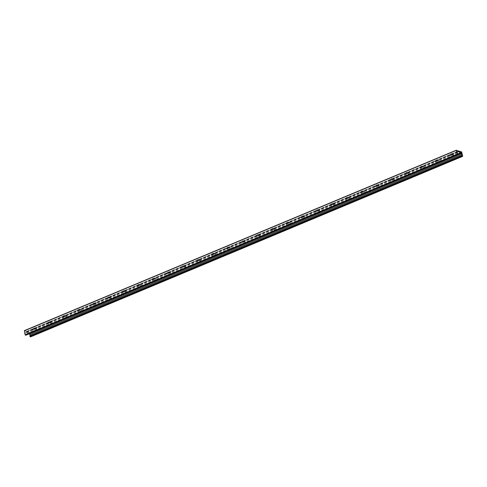 <?xml version="1.0" encoding="UTF-8"?>
<svg xmlns="http://www.w3.org/2000/svg" width="487" height="487" viewBox="0 0 487 487"><rect width="100%" height="100%" fill="white"/><g stroke="black" fill="none" stroke-linecap="round" stroke-linejoin="round"><path stroke-width="0.37" stroke-dasharray="2.44 1.83" d="M32.86 329.382A2.064 0.706 168.7 0 0 35.204 329.242A2.064 0.706 168.7 0 0 36.562 328.275A2.064 0.706 168.7 0 0 34.4 327.988A2.064 0.706 168.7 0 0 32.513 329.084A2.064 0.706 168.7 0 0 32.86 329.382M35.514 328.268A1.205 0.414 168.7 0 0 34.151 328.354A1.205 0.414 168.7 0 0 33.359 328.914A1.205 0.414 168.7 0 0 33.56 329.09A1.205 0.414 168.7 0 0 34.924 329.005A1.205 0.414 168.7 0 0 35.721 328.445A1.205 0.414 168.7 0 0 35.514 328.268M33 330.058A2.064 0.706 -11.3 0 1 32.647 329.76A2.064 0.706 -11.3 0 1 34.534 328.664A2.064 0.706 -11.3 0 1 36.702 328.95A2.064 0.706 -11.3 0 1 35.338 329.918A2.064 0.706 -11.3 0 1 33 330.058M33.506 328.81A1.205 0.414 168.7 0 0 34.869 328.731A1.205 0.414 168.7 0 0 35.667 328.171A1.205 0.414 168.7 0 0 34.4 328.001A1.205 0.414 168.7 0 0 33.305 328.64A1.205 0.414 168.7 0 0 33.506 328.81M47.763 323.155A2.064 0.706 168.7 0 0 50.1 323.021A2.064 0.706 168.7 0 0 51.464 322.053A2.064 0.706 168.7 0 0 49.297 321.761A2.064 0.706 168.7 0 0 47.409 322.863A2.064 0.706 168.7 0 0 47.763 323.155M50.417 322.047A1.205 0.414 168.7 0 0 49.047 322.126A1.205 0.414 168.7 0 0 48.256 322.692A1.205 0.414 168.7 0 0 48.456 322.863A1.205 0.414 168.7 0 0 49.826 322.784A1.205 0.414 168.7 0 0 50.618 322.217A1.205 0.414 168.7 0 0 50.417 322.047M47.896 323.831A2.064 0.706 -11.3 0 1 47.543 323.538A2.064 0.706 -11.3 0 1 49.431 322.437A2.064 0.706 -11.3 0 1 51.598 322.729A2.064 0.706 -11.3 0 1 50.234 323.697A2.064 0.706 -11.3 0 1 47.896 323.831M48.402 322.589A1.205 0.414 168.7 0 0 49.771 322.51A1.205 0.414 168.7 0 0 50.563 321.944A1.205 0.414 168.7 0 0 49.303 321.779A1.205 0.414 168.7 0 0 48.201 322.418A1.205 0.414 168.7 0 0 48.402 322.589M62.659 316.934A2.064 0.706 168.7 0 0 64.996 316.793A2.064 0.706 168.7 0 0 66.36 315.826A2.064 0.706 168.7 0 0 64.193 315.539A2.064 0.706 168.7 0 0 62.306 316.635A2.064 0.706 168.7 0 0 62.659 316.934M65.313 315.826A1.205 0.414 168.7 0 0 63.943 315.905A1.205 0.414 168.7 0 0 63.152 316.471A1.205 0.414 168.7 0 0 63.359 316.641A1.205 0.414 168.7 0 0 64.722 316.562A1.205 0.414 168.7 0 0 65.514 315.996A1.205 0.414 168.7 0 0 65.313 315.826M62.793 317.609A2.064 0.706 -11.3 0 1 62.446 317.311A2.064 0.706 -11.3 0 1 64.333 316.215A2.064 0.706 -11.3 0 1 66.494 316.501A2.064 0.706 -11.3 0 1 65.136 317.469A2.064 0.706 -11.3 0 1 62.793 317.609M63.304 316.367A1.205 0.414 168.7 0 0 64.668 316.288A1.205 0.414 168.7 0 0 65.459 315.722A1.205 0.414 168.7 0 0 64.199 315.552A1.205 0.414 168.7 0 0 63.097 316.191A1.205 0.414 168.7 0 0 63.304 316.367M77.555 310.706A2.064 0.706 168.7 0 0 79.898 310.572A2.064 0.706 168.7 0 0 81.256 309.604A2.064 0.706 168.7 0 0 79.095 309.318A2.064 0.706 168.7 0 0 77.208 310.414A2.064 0.706 168.7 0 0 77.555 310.706M80.209 309.598A1.205 0.414 168.7 0 0 78.845 309.683A1.205 0.414 168.7 0 0 78.048 310.243A1.205 0.414 168.7 0 0 78.255 310.42A1.205 0.414 168.7 0 0 79.618 310.335A1.205 0.414 168.7 0 0 80.416 309.775A1.205 0.414 168.7 0 0 80.209 309.598M77.689 311.388A2.064 0.706 -11.3 0 1 77.342 311.09A2.064 0.706 -11.3 0 1 79.229 309.994A2.064 0.706 -11.3 0 1 81.39 310.28A2.064 0.706 -11.3 0 1 80.032 311.248A2.064 0.706 -11.3 0 1 77.689 311.388M78.2 310.14A1.205 0.414 168.7 0 0 79.564 310.061A1.205 0.414 168.7 0 0 80.355 309.501A1.205 0.414 168.7 0 0 79.095 309.33A1.205 0.414 168.7 0 0 77.993 309.969A1.205 0.414 168.7 0 0 78.2 310.14M92.451 304.485A2.064 0.706 168.7 0 0 94.795 304.345A2.064 0.706 168.7 0 0 96.152 303.383A2.064 0.706 168.7 0 0 93.991 303.091A2.064 0.706 168.7 0 0 92.104 304.192A2.064 0.706 168.7 0 0 92.451 304.485M95.105 303.377A1.205 0.414 168.7 0 0 93.741 303.456A1.205 0.414 168.7 0 0 92.95 304.022A1.205 0.414 168.7 0 0 93.151 304.192A1.205 0.414 168.7 0 0 94.515 304.113A1.205 0.414 168.7 0 0 95.312 303.547A1.205 0.414 168.7 0 0 95.105 303.377M92.591 305.16A2.064 0.706 -11.3 0 1 92.238 304.868A2.064 0.706 -11.3 0 1 94.125 303.766A2.064 0.706 -11.3 0 1 96.292 304.058A2.064 0.706 -11.3 0 1 94.928 305.026A2.064 0.706 -11.3 0 1 92.591 305.16M93.096 303.918A1.205 0.414 168.7 0 0 94.46 303.839A1.205 0.414 168.7 0 0 95.257 303.273A1.205 0.414 168.7 0 0 93.991 303.109A1.205 0.414 168.7 0 0 92.895 303.748A1.205 0.414 168.7 0 0 93.096 303.918M107.353 298.263A2.064 0.706 168.7 0 0 109.691 298.123A2.064 0.706 168.7 0 0 111.054 297.155A2.064 0.706 168.7 0 0 108.887 296.869A2.064 0.706 168.7 0 0 107 297.965A2.064 0.706 168.7 0 0 107.353 298.263M110.007 297.155A1.205 0.414 168.7 0 0 108.638 297.234A1.205 0.414 168.7 0 0 107.846 297.8A1.205 0.414 168.7 0 0 108.047 297.971A1.205 0.414 168.7 0 0 109.417 297.892A1.205 0.414 168.7 0 0 110.208 297.326A1.205 0.414 168.7 0 0 110.007 297.155M107.487 298.939A2.064 0.706 -11.3 0 1 107.134 298.641A2.064 0.706 -11.3 0 1 109.021 297.545A2.064 0.706 -11.3 0 1 111.188 297.831A2.064 0.706 -11.3 0 1 109.825 298.799A2.064 0.706 -11.3 0 1 107.487 298.939M107.992 297.697A1.205 0.414 168.7 0 0 109.362 297.612A1.205 0.414 168.7 0 0 110.153 297.052A1.205 0.414 168.7 0 0 108.893 296.881A1.205 0.414 168.7 0 0 107.791 297.52A1.205 0.414 168.7 0 0 107.992 297.697M122.249 292.036A2.064 0.706 168.7 0 0 124.593 291.902A2.064 0.706 168.7 0 0 125.95 290.934A2.064 0.706 168.7 0 0 123.783 290.648A2.064 0.706 168.7 0 0 121.896 291.743A2.064 0.706 168.7 0 0 122.249 292.036M124.903 290.928A1.205 0.414 168.7 0 0 123.534 291.007A1.205 0.414 168.7 0 0 122.742 291.573A1.205 0.414 168.7 0 0 122.949 291.743A1.205 0.414 168.7 0 0 124.313 291.664A1.205 0.414 168.7 0 0 125.104 291.104A1.205 0.414 168.7 0 0 124.903 290.928M122.383 292.717A2.064 0.706 -11.3 0 1 122.036 292.419A2.064 0.706 -11.3 0 1 123.923 291.323A2.064 0.706 -11.3 0 1 126.084 291.61A2.064 0.706 -11.3 0 1 124.727 292.577A2.064 0.706 -11.3 0 1 122.383 292.717M122.894 291.47A1.205 0.414 168.7 0 0 124.258 291.39A1.205 0.414 168.7 0 0 125.049 290.824A1.205 0.414 168.7 0 0 123.789 290.66A1.205 0.414 168.7 0 0 122.687 291.299A1.205 0.414 168.7 0 0 122.894 291.47M137.145 285.814A2.064 0.706 168.7 0 0 139.489 285.674A2.064 0.706 168.7 0 0 140.846 284.712A2.064 0.706 168.7 0 0 138.685 284.42A2.064 0.706 168.7 0 0 136.798 285.522A2.064 0.706 168.7 0 0 137.145 285.814M139.799 284.706A1.205 0.414 168.7 0 0 138.436 284.785A1.205 0.414 168.7 0 0 137.638 285.352A1.205 0.414 168.7 0 0 137.845 285.522A1.205 0.414 168.7 0 0 139.209 285.443A1.205 0.414 168.7 0 0 140.006 284.877A1.205 0.414 168.7 0 0 139.799 284.706M137.279 286.49A2.064 0.706 -11.3 0 1 136.932 286.198A2.064 0.706 -11.3 0 1 138.819 285.096A2.064 0.706 -11.3 0 1 140.98 285.388A2.064 0.706 -11.3 0 1 139.623 286.356A2.064 0.706 -11.3 0 1 137.279 286.49M137.791 285.248A1.205 0.414 168.7 0 0 139.154 285.169A1.205 0.414 168.7 0 0 139.952 284.603A1.205 0.414 168.7 0 0 138.685 284.432A1.205 0.414 168.7 0 0 137.584 285.078A1.205 0.414 168.7 0 0 137.791 285.248M152.041 279.593A2.064 0.706 168.7 0 0 154.385 279.453A2.064 0.706 168.7 0 0 155.743 278.485A2.064 0.706 168.7 0 0 153.582 278.199A2.064 0.706 168.7 0 0 151.694 279.295A2.064 0.706 168.7 0 0 152.041 279.593M154.696 278.485A1.205 0.414 168.7 0 0 153.332 278.564A1.205 0.414 168.7 0 0 152.541 279.124A1.205 0.414 168.7 0 0 152.741 279.301A1.205 0.414 168.7 0 0 154.105 279.221A1.205 0.414 168.7 0 0 154.903 278.655A1.205 0.414 168.7 0 0 154.696 278.485M152.181 280.269A2.064 0.706 -11.3 0 1 151.828 279.97A2.064 0.706 -11.3 0 1 153.715 278.874A2.064 0.706 -11.3 0 1 155.883 279.161A2.064 0.706 -11.3 0 1 154.519 280.128A2.064 0.706 -11.3 0 1 152.181 280.269M152.687 279.027A1.205 0.414 168.7 0 0 154.05 278.941A1.205 0.414 168.7 0 0 154.848 278.381A1.205 0.414 168.7 0 0 153.582 278.211A1.205 0.414 168.7 0 0 152.486 278.85A1.205 0.414 168.7 0 0 152.687 279.027M166.944 273.365A2.064 0.706 168.7 0 0 169.281 273.231A2.064 0.706 168.7 0 0 170.645 272.263A2.064 0.706 168.7 0 0 168.478 271.971A2.064 0.706 168.7 0 0 166.591 273.073A2.064 0.706 168.7 0 0 166.944 273.365M169.598 272.257A1.205 0.414 168.7 0 0 168.228 272.336A1.205 0.414 168.7 0 0 167.437 272.903A1.205 0.414 168.7 0 0 167.638 273.073A1.205 0.414 168.7 0 0 169.007 272.994A1.205 0.414 168.7 0 0 169.799 272.434A1.205 0.414 168.7 0 0 169.598 272.257M167.078 274.041A2.064 0.706 -11.3 0 1 166.724 273.749A2.064 0.706 -11.3 0 1 168.612 272.653A2.064 0.706 -11.3 0 1 170.779 272.939A2.064 0.706 -11.3 0 1 169.421 273.907A2.064 0.706 -11.3 0 1 167.078 274.041M167.583 272.799A1.205 0.414 168.7 0 0 168.952 272.72A1.205 0.414 168.7 0 0 169.744 272.154A1.205 0.414 168.7 0 0 168.484 271.99A1.205 0.414 168.7 0 0 167.382 272.629A1.205 0.414 168.7 0 0 167.583 272.799M181.84 267.144A2.064 0.706 168.7 0 0 184.183 267.004A2.064 0.706 168.7 0 0 185.541 266.036A2.064 0.706 168.7 0 0 183.374 265.75A2.064 0.706 168.7 0 0 181.487 266.846A2.064 0.706 168.7 0 0 181.84 267.144M184.494 266.036A1.205 0.414 168.7 0 0 183.124 266.115A1.205 0.414 168.7 0 0 182.333 266.681A1.205 0.414 168.7 0 0 182.54 266.852A1.205 0.414 168.7 0 0 183.903 266.773A1.205 0.414 168.7 0 0 184.695 266.206A1.205 0.414 168.7 0 0 184.494 266.036M181.974 267.82A2.064 0.706 -11.3 0 1 181.627 267.527A2.064 0.706 -11.3 0 1 183.514 266.426A2.064 0.706 -11.3 0 1 185.675 266.718A2.064 0.706 -11.3 0 1 184.317 267.686A2.064 0.706 -11.3 0 1 181.974 267.82M182.485 266.578A1.205 0.414 168.7 0 0 183.849 266.499A1.205 0.414 168.7 0 0 184.64 265.932A1.205 0.414 168.7 0 0 183.38 265.762A1.205 0.414 168.7 0 0 182.278 266.407A1.205 0.414 168.7 0 0 182.485 266.578M196.736 260.922A2.064 0.706 168.7 0 0 199.08 260.782A2.064 0.706 168.7 0 0 200.437 259.815A2.064 0.706 168.7 0 0 198.276 259.528A2.064 0.706 168.7 0 0 196.389 260.624A2.064 0.706 168.7 0 0 196.736 260.922M199.39 259.808A1.205 0.414 168.7 0 0 198.026 259.894A1.205 0.414 168.7 0 0 197.229 260.454A1.205 0.414 168.7 0 0 197.436 260.63A1.205 0.414 168.7 0 0 198.799 260.545A1.205 0.414 168.7 0 0 199.597 259.985A1.205 0.414 168.7 0 0 199.39 259.808M196.87 261.598A2.064 0.706 -11.3 0 1 196.523 261.3A2.064 0.706 -11.3 0 1 198.41 260.204A2.064 0.706 -11.3 0 1 200.571 260.49A2.064 0.706 -11.3 0 1 199.213 261.458A2.064 0.706 -11.3 0 1 196.87 261.598M197.381 260.356A1.205 0.414 168.7 0 0 198.745 260.271A1.205 0.414 168.7 0 0 199.542 259.711A1.205 0.414 168.7 0 0 198.276 259.541A1.205 0.414 168.7 0 0 197.174 260.18A1.205 0.414 168.7 0 0 197.381 260.356M211.632 254.695A2.064 0.706 168.7 0 0 213.976 254.561A2.064 0.706 168.7 0 0 215.333 253.593A2.064 0.706 168.7 0 0 213.172 253.301A2.064 0.706 168.7 0 0 211.285 254.403A2.064 0.706 168.7 0 0 211.632 254.695M214.286 253.587A1.205 0.414 168.7 0 0 212.922 253.666A1.205 0.414 168.7 0 0 212.131 254.232A1.205 0.414 168.7 0 0 212.332 254.403A1.205 0.414 168.7 0 0 213.702 254.324A1.205 0.414 168.7 0 0 214.493 253.757A1.205 0.414 168.7 0 0 214.286 253.587M211.772 255.371A2.064 0.706 -11.3 0 1 211.419 255.078A2.064 0.706 -11.3 0 1 213.306 253.983A2.064 0.706 -11.3 0 1 215.473 254.269A2.064 0.706 -11.3 0 1 214.11 255.237A2.064 0.706 -11.3 0 1 211.772 255.371M212.277 254.129A1.205 0.414 168.7 0 0 213.647 254.05A1.205 0.414 168.7 0 0 214.438 253.483A1.205 0.414 168.7 0 0 213.172 253.319A1.205 0.414 168.7 0 0 212.076 253.958A1.205 0.414 168.7 0 0 212.277 254.129M226.534 248.473A2.064 0.706 168.7 0 0 228.872 248.333A2.064 0.706 168.7 0 0 230.235 247.366A2.064 0.706 168.7 0 0 228.068 247.079A2.064 0.706 168.7 0 0 226.181 248.175A2.064 0.706 168.7 0 0 226.534 248.473M229.188 247.366A1.205 0.414 168.7 0 0 227.819 247.445A1.205 0.414 168.7 0 0 227.027 248.011A1.205 0.414 168.7 0 0 227.228 248.181A1.205 0.414 168.7 0 0 228.598 248.102A1.205 0.414 168.7 0 0 229.389 247.536A1.205 0.414 168.7 0 0 229.188 247.366M226.668 249.149A2.064 0.706 -11.3 0 1 226.315 248.857A2.064 0.706 -11.3 0 1 228.202 247.755A2.064 0.706 -11.3 0 1 230.369 248.047A2.064 0.706 -11.3 0 1 229.012 249.009A2.064 0.706 -11.3 0 1 226.668 249.149M227.173 247.907A1.205 0.414 168.7 0 0 228.543 247.828A1.205 0.414 168.7 0 0 229.334 247.262A1.205 0.414 168.7 0 0 228.074 247.092A1.205 0.414 168.7 0 0 226.972 247.731A1.205 0.414 168.7 0 0 227.173 247.907M241.43 242.252A2.064 0.706 168.7 0 0 243.774 242.112A2.064 0.706 168.7 0 0 245.131 241.144A2.064 0.706 168.7 0 0 242.97 240.858A2.064 0.706 168.7 0 0 241.083 241.954A2.064 0.706 168.7 0 0 241.43 242.252M244.084 241.138A1.205 0.414 168.7 0 0 242.715 241.223A1.205 0.414 168.7 0 0 241.923 241.783A1.205 0.414 168.7 0 0 242.13 241.96A1.205 0.414 168.7 0 0 243.494 241.875A1.205 0.414 168.7 0 0 244.285 241.315A1.205 0.414 168.7 0 0 244.084 241.138M241.564 242.928A2.064 0.706 -11.3 0 1 241.217 242.629A2.064 0.706 -11.3 0 1 243.104 241.534A2.064 0.706 -11.3 0 1 245.265 241.82A2.064 0.706 -11.3 0 1 243.908 242.788A2.064 0.706 -11.3 0 1 241.564 242.928M242.076 241.68A1.205 0.414 168.7 0 0 243.439 241.601A1.205 0.414 168.7 0 0 244.231 241.041A1.205 0.414 168.7 0 0 242.97 240.87A1.205 0.414 168.7 0 0 241.869 241.509A1.205 0.414 168.7 0 0 242.076 241.68M256.326 236.025A2.064 0.706 168.7 0 0 258.67 235.891A2.064 0.706 168.7 0 0 260.028 234.923A2.064 0.706 168.7 0 0 257.867 234.631A2.064 0.706 168.7 0 0 255.979 235.732A2.064 0.706 168.7 0 0 256.326 236.025M258.981 234.917A1.205 0.414 168.7 0 0 257.617 234.996A1.205 0.414 168.7 0 0 256.819 235.562A1.205 0.414 168.7 0 0 257.026 235.732A1.205 0.414 168.7 0 0 258.39 235.653A1.205 0.414 168.7 0 0 259.187 235.087A1.205 0.414 168.7 0 0 258.981 234.917M256.46 236.7A2.064 0.706 -11.3 0 1 256.113 236.408A2.064 0.706 -11.3 0 1 258 235.306A2.064 0.706 -11.3 0 1 260.161 235.598A2.064 0.706 -11.3 0 1 258.804 236.566A2.064 0.706 -11.3 0 1 256.46 236.7M256.972 235.458A1.205 0.414 168.7 0 0 258.335 235.379A1.205 0.414 168.7 0 0 259.133 234.813A1.205 0.414 168.7 0 0 257.867 234.649A1.205 0.414 168.7 0 0 256.765 235.288A1.205 0.414 168.7 0 0 256.972 235.458M271.222 229.803A2.064 0.706 168.7 0 0 273.566 229.663A2.064 0.706 168.7 0 0 274.93 228.695A2.064 0.706 168.7 0 0 272.763 228.409A2.064 0.706 168.7 0 0 270.875 229.505A2.064 0.706 168.7 0 0 271.222 229.803M273.877 228.695A1.205 0.414 168.7 0 0 272.513 228.774A1.205 0.414 168.7 0 0 271.722 229.34A1.205 0.414 168.7 0 0 271.923 229.511A1.205 0.414 168.7 0 0 273.292 229.432A1.205 0.414 168.7 0 0 274.084 228.866A1.205 0.414 168.7 0 0 273.877 228.695M271.362 230.479A2.064 0.706 -11.3 0 1 271.009 230.181A2.064 0.706 -11.3 0 1 272.897 229.085A2.064 0.706 -11.3 0 1 275.064 229.371A2.064 0.706 -11.3 0 1 273.7 230.339A2.064 0.706 -11.3 0 1 271.362 230.479M271.868 229.237A1.205 0.414 168.7 0 0 273.237 229.158A1.205 0.414 168.7 0 0 274.029 228.592A1.205 0.414 168.7 0 0 272.763 228.421A1.205 0.414 168.7 0 0 271.667 229.06A1.205 0.414 168.7 0 0 271.868 229.237M286.125 223.576A2.064 0.706 168.7 0 0 288.462 223.442A2.064 0.706 168.7 0 0 289.826 222.474A2.064 0.706 168.7 0 0 287.659 222.188A2.064 0.706 168.7 0 0 285.772 223.283A2.064 0.706 168.7 0 0 286.125 223.576M288.779 222.468A1.205 0.414 168.7 0 0 287.409 222.553A1.205 0.414 168.7 0 0 286.618 223.113A1.205 0.414 168.7 0 0 286.819 223.29A1.205 0.414 168.7 0 0 288.188 223.204A1.205 0.414 168.7 0 0 288.98 222.644A1.205 0.414 168.7 0 0 288.779 222.468M286.259 224.257A2.064 0.706 -11.3 0 1 285.912 223.959A2.064 0.706 -11.3 0 1 287.799 222.863A2.064 0.706 -11.3 0 1 289.96 223.149A2.064 0.706 -11.3 0 1 288.602 224.117A2.064 0.706 -11.3 0 1 286.259 224.257M286.764 223.009A1.205 0.414 168.7 0 0 288.134 222.93A1.205 0.414 168.7 0 0 288.925 222.364A1.205 0.414 168.7 0 0 287.665 222.2A1.205 0.414 168.7 0 0 286.563 222.839A1.205 0.414 168.7 0 0 286.764 223.009M301.021 217.354A2.064 0.706 168.7 0 0 303.364 217.214A2.064 0.706 168.7 0 0 304.722 216.252A2.064 0.706 168.7 0 0 302.561 215.96A2.064 0.706 168.7 0 0 300.674 217.062A2.064 0.706 168.7 0 0 301.021 217.354M303.675 216.246A1.205 0.414 168.7 0 0 302.311 216.325A1.205 0.414 168.7 0 0 301.514 216.892A1.205 0.414 168.7 0 0 301.721 217.062A1.205 0.414 168.7 0 0 303.084 216.983A1.205 0.414 168.7 0 0 303.876 216.417A1.205 0.414 168.7 0 0 303.675 216.246M301.155 218.03A2.064 0.706 -11.3 0 1 300.808 217.738A2.064 0.706 -11.3 0 1 302.695 216.636A2.064 0.706 -11.3 0 1 304.856 216.928A2.064 0.706 -11.3 0 1 303.498 217.896A2.064 0.706 -11.3 0 1 301.155 218.03M301.666 216.788A1.205 0.414 168.7 0 0 303.03 216.709A1.205 0.414 168.7 0 0 303.821 216.143A1.205 0.414 168.7 0 0 302.561 215.972A1.205 0.414 168.7 0 0 301.459 216.618A1.205 0.414 168.7 0 0 301.666 216.788M315.917 211.133A2.064 0.706 168.7 0 0 318.261 210.993A2.064 0.706 168.7 0 0 319.618 210.025A2.064 0.706 168.7 0 0 317.457 209.739A2.064 0.706 168.7 0 0 315.57 210.834A2.064 0.706 168.7 0 0 315.917 211.133M318.571 210.025A1.205 0.414 168.7 0 0 317.207 210.104A1.205 0.414 168.7 0 0 316.41 210.67A1.205 0.414 168.7 0 0 316.617 210.841A1.205 0.414 168.7 0 0 317.981 210.761A1.205 0.414 168.7 0 0 318.778 210.195A1.205 0.414 168.7 0 0 318.571 210.025M316.051 211.808A2.064 0.706 -11.3 0 1 315.704 211.51A2.064 0.706 -11.3 0 1 317.591 210.414A2.064 0.706 -11.3 0 1 319.758 210.701A2.064 0.706 -11.3 0 1 318.395 211.668A2.064 0.706 -11.3 0 1 316.051 211.808M316.562 210.567A1.205 0.414 168.7 0 0 317.926 210.481A1.205 0.414 168.7 0 0 318.723 209.921A1.205 0.414 168.7 0 0 317.457 209.751A1.205 0.414 168.7 0 0 316.355 210.39A1.205 0.414 168.7 0 0 316.562 210.567M330.819 204.905A2.064 0.706 168.7 0 0 333.157 204.771A2.064 0.706 168.7 0 0 334.52 203.803A2.064 0.706 168.7 0 0 332.353 203.517A2.064 0.706 168.7 0 0 330.466 204.613A2.064 0.706 168.7 0 0 330.819 204.905M333.467 203.797A1.205 0.414 168.7 0 0 332.104 203.876A1.205 0.414 168.7 0 0 331.312 204.443A1.205 0.414 168.7 0 0 331.513 204.613A1.205 0.414 168.7 0 0 332.883 204.534A1.205 0.414 168.7 0 0 333.674 203.974A1.205 0.414 168.7 0 0 333.467 203.797M330.953 205.587A2.064 0.706 -11.3 0 1 330.6 205.289A2.064 0.706 -11.3 0 1 332.487 204.193A2.064 0.706 -11.3 0 1 334.654 204.479A2.064 0.706 -11.3 0 1 333.291 205.447A2.064 0.706 -11.3 0 1 330.953 205.587M331.458 204.339A1.205 0.414 168.7 0 0 332.828 204.26A1.205 0.414 168.7 0 0 333.619 203.694A1.205 0.414 168.7 0 0 332.359 203.529A1.205 0.414 168.7 0 0 331.257 204.169A1.205 0.414 168.7 0 0 331.458 204.339M345.715 198.684A2.064 0.706 168.7 0 0 348.053 198.544A2.064 0.706 168.7 0 0 349.416 197.582A2.064 0.706 168.7 0 0 347.249 197.29A2.064 0.706 168.7 0 0 345.362 198.386A2.064 0.706 168.7 0 0 345.715 198.684M348.369 197.576A1.205 0.414 168.7 0 0 347 197.655A1.205 0.414 168.7 0 0 346.208 198.221A1.205 0.414 168.7 0 0 346.409 198.392A1.205 0.414 168.7 0 0 347.779 198.312A1.205 0.414 168.7 0 0 348.57 197.746A1.205 0.414 168.7 0 0 348.369 197.576M345.849 199.36A2.064 0.706 -11.3 0 1 345.502 199.067A2.064 0.706 -11.3 0 1 347.389 197.965A2.064 0.706 -11.3 0 1 349.55 198.258A2.064 0.706 -11.3 0 1 348.193 199.226A2.064 0.706 -11.3 0 1 345.849 199.36M346.354 198.118A1.205 0.414 168.7 0 0 347.724 198.039A1.205 0.414 168.7 0 0 348.515 197.472A1.205 0.414 168.7 0 0 347.255 197.302A1.205 0.414 168.7 0 0 346.154 197.947A1.205 0.414 168.7 0 0 346.354 198.118M360.611 192.462A2.064 0.706 168.7 0 0 362.955 192.322A2.064 0.706 168.7 0 0 364.313 191.354A2.064 0.706 168.7 0 0 362.151 191.068A2.064 0.706 168.7 0 0 360.264 192.164A2.064 0.706 168.7 0 0 360.611 192.462M363.265 191.354A1.205 0.414 168.7 0 0 361.902 191.434A1.205 0.414 168.7 0 0 361.104 191.994A1.205 0.414 168.7 0 0 361.311 192.17A1.205 0.414 168.7 0 0 362.675 192.091A1.205 0.414 168.7 0 0 363.466 191.525A1.205 0.414 168.7 0 0 363.265 191.354M360.745 193.138A2.064 0.706 -11.3 0 1 360.398 192.84A2.064 0.706 -11.3 0 1 362.285 191.744A2.064 0.706 -11.3 0 1 364.446 192.03A2.064 0.706 -11.3 0 1 363.089 192.998A2.064 0.706 -11.3 0 1 360.745 193.138M361.257 191.896A1.205 0.414 168.7 0 0 362.62 191.811A1.205 0.414 168.7 0 0 363.412 191.251A1.205 0.414 168.7 0 0 362.151 191.081A1.205 0.414 168.7 0 0 361.05 191.72A1.205 0.414 168.7 0 0 361.257 191.896M375.507 186.235A2.064 0.706 168.7 0 0 377.851 186.101A2.064 0.706 168.7 0 0 379.209 185.133A2.064 0.706 168.7 0 0 377.048 184.841A2.064 0.706 168.7 0 0 375.16 185.943A2.064 0.706 168.7 0 0 375.507 186.235M378.162 185.127A1.205 0.414 168.7 0 0 376.798 185.206A1.205 0.414 168.7 0 0 376.007 185.772A1.205 0.414 168.7 0 0 376.207 185.943A1.205 0.414 168.7 0 0 377.571 185.864A1.205 0.414 168.7 0 0 378.369 185.297A1.205 0.414 168.7 0 0 378.162 185.127M375.641 186.911A2.064 0.706 -11.3 0 1 375.294 186.618A2.064 0.706 -11.3 0 1 377.182 185.523A2.064 0.706 -11.3 0 1 379.349 185.809A2.064 0.706 -11.3 0 1 377.985 186.777A2.064 0.706 -11.3 0 1 375.641 186.911M376.153 185.669A1.205 0.414 168.7 0 0 377.516 185.59A1.205 0.414 168.7 0 0 378.314 185.023A1.205 0.414 168.7 0 0 377.048 184.859A1.205 0.414 168.7 0 0 375.946 185.498A1.205 0.414 168.7 0 0 376.153 185.669M390.41 180.013A2.064 0.706 168.7 0 0 392.747 179.873A2.064 0.706 168.7 0 0 394.111 178.906A2.064 0.706 168.7 0 0 391.944 178.619A2.064 0.706 168.7 0 0 390.057 179.715A2.064 0.706 168.7 0 0 390.41 180.013M393.058 178.906A1.205 0.414 168.7 0 0 391.694 178.985A1.205 0.414 168.7 0 0 390.903 179.551A1.205 0.414 168.7 0 0 391.104 179.721A1.205 0.414 168.7 0 0 392.473 179.642A1.205 0.414 168.7 0 0 393.265 179.076A1.205 0.414 168.7 0 0 393.058 178.906M390.544 180.689A2.064 0.706 -11.3 0 1 390.19 180.397A2.064 0.706 -11.3 0 1 392.078 179.295A2.064 0.706 -11.3 0 1 394.245 179.587A2.064 0.706 -11.3 0 1 392.881 180.549A2.064 0.706 -11.3 0 1 390.544 180.689M391.049 179.447A1.205 0.414 168.7 0 0 392.419 179.368A1.205 0.414 168.7 0 0 393.21 178.802A1.205 0.414 168.7 0 0 391.95 178.632A1.205 0.414 168.7 0 0 390.848 179.277A1.205 0.414 168.7 0 0 391.049 179.447M405.306 173.792A2.064 0.706 168.7 0 0 407.643 173.652A2.064 0.706 168.7 0 0 409.007 172.684A2.064 0.706 168.7 0 0 406.84 172.398A2.064 0.706 168.7 0 0 404.953 173.494A2.064 0.706 168.7 0 0 405.306 173.792M407.96 172.678A1.205 0.414 168.7 0 0 406.59 172.763A1.205 0.414 168.7 0 0 405.799 173.323A1.205 0.414 168.7 0 0 406.006 173.5A1.205 0.414 168.7 0 0 407.369 173.415A1.205 0.414 168.7 0 0 408.161 172.855A1.205 0.414 168.7 0 0 407.96 172.678M405.44 174.468A2.064 0.706 -11.3 0 1 405.093 174.169A2.064 0.706 -11.3 0 1 406.98 173.074A2.064 0.706 -11.3 0 1 409.141 173.36A2.064 0.706 -11.3 0 1 407.783 174.328A2.064 0.706 -11.3 0 1 405.44 174.468M405.945 173.22A1.205 0.414 168.7 0 0 407.315 173.141A1.205 0.414 168.7 0 0 408.106 172.581A1.205 0.414 168.7 0 0 406.846 172.41A1.205 0.414 168.7 0 0 405.744 173.049A1.205 0.414 168.7 0 0 405.945 173.22M420.202 167.565A2.064 0.706 168.7 0 0 422.546 167.431A2.064 0.706 168.7 0 0 423.903 166.463A2.064 0.706 168.7 0 0 421.742 166.17A2.064 0.706 168.7 0 0 419.855 167.272A2.064 0.706 168.7 0 0 420.202 167.565M422.856 166.457A1.205 0.414 168.7 0 0 421.492 166.536A1.205 0.414 168.7 0 0 420.695 167.102A1.205 0.414 168.7 0 0 420.902 167.272A1.205 0.414 168.7 0 0 422.266 167.193A1.205 0.414 168.7 0 0 423.057 166.627A1.205 0.414 168.7 0 0 422.856 166.457M420.336 168.24A2.064 0.706 -11.3 0 1 419.989 167.948A2.064 0.706 -11.3 0 1 421.876 166.852A2.064 0.706 -11.3 0 1 424.037 167.138A2.064 0.706 -11.3 0 1 422.679 168.106A2.064 0.706 -11.3 0 1 420.336 168.24M420.847 166.998A1.205 0.414 168.7 0 0 422.211 166.919A1.205 0.414 168.7 0 0 423.002 166.353A1.205 0.414 168.7 0 0 421.742 166.189A1.205 0.414 168.7 0 0 420.64 166.828A1.205 0.414 168.7 0 0 420.847 166.998M435.098 161.343A2.064 0.706 168.7 0 0 437.442 161.203A2.064 0.706 168.7 0 0 438.799 160.235A2.064 0.706 168.7 0 0 436.638 159.949A2.064 0.706 168.7 0 0 434.751 161.045A2.064 0.706 168.7 0 0 435.098 161.343M437.752 160.235A1.205 0.414 168.7 0 0 436.389 160.314A1.205 0.414 168.7 0 0 435.597 160.88A1.205 0.414 168.7 0 0 435.798 161.051A1.205 0.414 168.7 0 0 437.162 160.972A1.205 0.414 168.7 0 0 437.959 160.406A1.205 0.414 168.7 0 0 437.752 160.235M435.238 162.019A2.064 0.706 -11.3 0 1 434.885 161.721A2.064 0.706 -11.3 0 1 436.772 160.625A2.064 0.706 -11.3 0 1 438.939 160.917A2.064 0.706 -11.3 0 1 437.576 161.879A2.064 0.706 -11.3 0 1 435.238 162.019M435.743 160.777A1.205 0.414 168.7 0 0 437.107 160.698A1.205 0.414 168.7 0 0 437.904 160.132A1.205 0.414 168.7 0 0 436.638 159.961A1.205 0.414 168.7 0 0 435.542 160.6A1.205 0.414 168.7 0 0 435.743 160.777M450 155.122A2.064 0.706 168.7 0 0 452.338 154.982A2.064 0.706 168.7 0 0 453.701 154.014A2.064 0.706 168.7 0 0 451.534 153.728A2.064 0.706 168.7 0 0 449.647 154.823A2.064 0.706 168.7 0 0 450 155.122M452.648 154.008A1.205 0.414 168.7 0 0 451.285 154.093A1.205 0.414 168.7 0 0 450.493 154.653A1.205 0.414 168.7 0 0 450.694 154.829A1.205 0.414 168.7 0 0 452.064 154.744A1.205 0.414 168.7 0 0 452.855 154.184A1.205 0.414 168.7 0 0 452.648 154.008M450.134 155.797A2.064 0.706 -11.3 0 1 449.781 155.499A2.064 0.706 -11.3 0 1 451.668 154.403A2.064 0.706 -11.3 0 1 453.835 154.689A2.064 0.706 -11.3 0 1 452.472 155.657A2.064 0.706 -11.3 0 1 450.134 155.797M450.639 154.549A1.205 0.414 168.7 0 0 452.009 154.47A1.205 0.414 168.7 0 0 452.8 153.91A1.205 0.414 168.7 0 0 451.54 153.74A1.205 0.414 168.7 0 0 450.438 154.379A1.205 0.414 168.7 0 0 450.639 154.549M25.866 335.202L25.458 334.283A0.919 0.438 -112.7 0 1 25.263 333.315L25.543 331.891L28.903 333.041L29.293 333.79M25.373 332.225L457.409 151.743L25.854 332M457.409 151.761L25.921 332.018M30.608 336.821L29.616 332.402L24.453 330.636M29.244 333.552L25.835 334.977M457.488 153.801L25.458 334.283M457.299 152.833L25.263 333.315M457.47 152.163L25.434 332.645M457.47 152.047L25.434 332.536M457.421 151.475L25.543 331.891M457.579 153.965L28.903 333.041M462.65 156.199L30.614 336.681M461.859 152.236L29.823 332.718M461.646 151.914L29.616 332.402M32.513 329.084L32.647 329.76M36.562 328.275L36.702 328.95M47.409 322.863L47.543 323.538M51.464 322.053L51.598 322.729M62.306 316.635L62.446 317.311M66.36 315.826L66.494 316.501M77.208 310.414L77.342 311.09M81.256 309.604L81.39 310.28M92.104 304.192L92.238 304.868M96.152 303.383L96.292 304.058M107 297.965L107.134 298.641M111.054 297.155L111.188 297.831M121.896 291.743L122.036 292.419M125.95 290.934L126.084 291.61M136.798 285.522L136.932 286.198M140.846 284.712L140.98 285.388M151.694 279.295L151.828 279.97M155.743 278.485L155.883 279.161M166.591 273.073L166.724 273.749M170.645 272.263L170.779 272.939M181.487 266.846L181.627 267.527M185.541 266.036L185.675 266.718M196.389 260.624L196.523 261.3M200.437 259.815L200.571 260.49M211.285 254.403L211.419 255.078M215.333 253.593L215.473 254.269M226.181 248.175L226.315 248.857M230.235 247.366L230.369 248.047M241.083 241.954L241.217 242.629M245.131 241.144L245.265 241.82M255.979 235.732L256.113 236.408M260.028 234.923L260.161 235.598M270.875 229.505L271.009 230.181M274.93 228.695L275.064 229.371M285.772 223.283L285.912 223.959M289.826 222.474L289.96 223.149M300.674 217.062L300.808 217.738M304.722 216.252L304.856 216.928M315.57 210.834L315.704 211.51M319.618 210.025L319.758 210.701M330.466 204.613L330.6 205.289M334.52 203.803L334.654 204.479M345.362 198.386L345.502 199.067M349.416 197.582L349.55 198.258M360.264 192.164L360.398 192.84M364.313 191.354L364.446 192.03M375.16 185.943L375.294 186.618M379.209 185.133L379.349 185.809M390.057 179.715L390.19 180.397M394.111 178.906L394.245 179.587M404.953 173.494L405.093 174.169M409.007 172.684L409.141 173.36M419.855 167.272L419.989 167.948M423.903 166.463L424.037 167.138M434.751 161.045L434.885 161.721M438.799 160.235L438.939 160.917M449.647 154.823L449.781 155.499M453.701 154.014L453.835 154.689M457.482 151.408L25.452 331.891M457.896 151.475L25.866 331.957"/><path stroke-width="0.73" d="M456.392 150.191L24.399 330.63L25.141 334.806L25.866 335.202M456.386 150.361L461.646 151.914L462.65 156.199L462.078 156.199L462.066 155.365A0.919 0.438 67.3 0 0 461.871 154.397L460.939 152.559L457.896 151.475L457.403 151.719L457.299 152.833A0.919 0.438 67.3 0 0 457.488 153.801L457.871 154.744L457.177 154.324L456.386 150.361L24.35 330.843M457.89 151.512L457.409 151.743M457.95 151.536L457.409 151.761M29.293 333.79L29.835 334.879A0.919 0.438 -112.7 0 1 30.03 335.853L30.042 336.681L30.608 336.821M457.177 154.324L25.141 334.806M457.348 154.58L25.312 335.062M457.835 154.744L25.805 335.233M460.939 152.559L457.579 153.965M461.28 153.07L457.865 154.495M461.341 153.375L29.305 333.857M461.384 153.502L29.354 333.991M461.871 154.397L29.835 334.879M462.066 155.365L30.03 335.853M461.932 155.883L29.896 336.371M462.078 156.199L30.042 336.681M462.565 156.364L30.535 336.852M456.429 150.148L24.399 330.63M457.871 154.744L25.841 335.233M462.613 156.37L30.578 336.852"/></g></svg>
